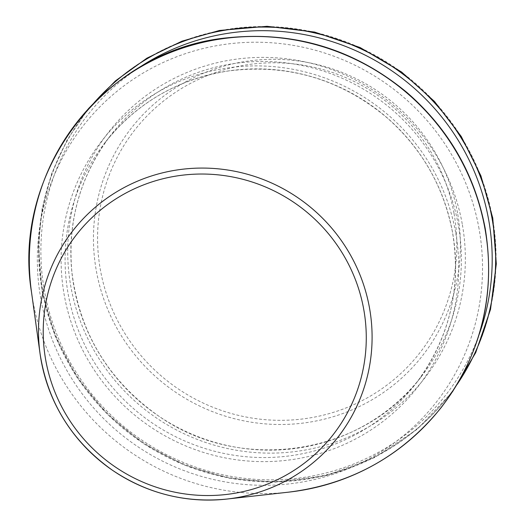 <?xml version="1.0" encoding="UTF-8"?>
<svg xmlns="http://www.w3.org/2000/svg" width="526" height="526" viewBox="0 0 526 526"><rect width="100%" height="100%" fill="white"/><g stroke="black" fill="none" stroke-linecap="round" stroke-linejoin="round"><path stroke-width="0.39" stroke-dasharray="2.63 1.97" d="M137.562 68.617A227.278 222.952 -142.2 0 0 129.744 431.313A227.278 222.952 -142.2 0 0 479.265 334.128M462.229 223.912A200.248 196.435 -142.2 0 0 138.253 101.735A200.248 196.435 -142.2 0 0 199.144 440.137A200.248 196.435 -142.2 0 0 462.229 223.912M31.507 292.206A231.282 226.877 -142.2 0 0 288.807 492.132M458.304 225.016A196.671 192.924 -142.2 0 0 311.918 67.769A196.671 192.924 -142.2 0 0 110.815 135.136A196.671 192.924 -142.2 0 0 147.74 408.15A196.671 192.924 -142.2 0 0 421.411 376.478A196.671 192.924 -142.2 0 0 458.304 225.016M452.551 232.42A196.671 192.924 -142.2 0 0 306.165 75.172A196.671 192.924 -142.2 0 0 105.062 142.539A196.671 192.924 -142.2 0 0 141.987 415.553A196.671 192.924 -142.2 0 0 415.658 383.888A196.671 192.924 -142.2 0 0 452.551 232.42M455.621 232.407A200.248 196.435 -142.2 0 0 131.645 110.236A200.248 196.435 -142.2 0 0 192.536 448.639A200.248 196.435 -142.2 0 0 455.621 232.407M479.028 228.659A224.201 219.934 -142.2 0 0 116.299 91.872A224.201 219.934 -142.2 0 0 184.475 470.757A224.201 219.934 -142.2 0 0 479.028 228.659M94.088 102.767A230.164 225.779 -142.2 0 0 128.607 432.78A230.164 225.779 -142.2 0 0 456.91 384.697M492.481 217.909A230.164 225.779 -142.2 0 0 120.106 77.486A230.164 225.779 -142.2 0 0 190.096 466.444A230.164 225.779 -142.2 0 0 492.481 217.909M457.508 212.958A184.79 181.266 -142.2 0 0 158.543 100.216A184.79 181.266 -142.2 0 0 214.733 412.502A184.79 181.266 -142.2 0 0 457.508 212.958M453.991 213.221A180.918 177.472 -142.2 0 0 161.291 102.846A180.918 177.472 -142.2 0 0 216.298 408.584A180.918 177.472 -142.2 0 0 453.991 213.221M110.815 135.136C80.281 175.533 67.308 221.183 71.904 272.087C79.255 331.597 107.482 379.088 156.577 414.554C238.39 474.11 362.48 456.226 421.411 376.478L415.658 383.888C449.322 338.968 461.618 288.498 452.524 232.492C443.878 187.026 422.076 148.812 387.123 117.857C340.624 79.045 287.63 63.422 228.153 71.003C177.689 79.124 136.661 102.971 105.062 142.539L110.815 135.136M88.355 108.77L67.131 139.909L51.818 173.218L42.146 208.644L38.378 245.267L42.165 291.654L55.309 336.476L77.263 377.878L107.12 414.146L143.23 443.497L184.389 465.142L228.928 478.206L275.032 482.151L326.271 475.543L374.584 457.554L417.361 429.177L452.419 391.877"/><path stroke-width="0.79" d="M479.265 334.128A227.278 222.952 -142.2 0 0 488.641 219.677A227.278 222.952 -142.2 0 0 137.562 68.617M369.469 307.776A167.998 164.796 -142.2 0 0 179.083 169.674A167.998 164.796 -142.2 0 0 40.081 353.834A167.998 164.796 -142.2 0 0 226.976 499.049A167.998 164.796 -142.2 0 0 369.469 307.776M363.729 309.314A162.685 159.588 -142.2 0 0 100.525 210.058A162.685 159.588 -142.2 0 0 149.989 484.985A162.685 159.588 -142.2 0 0 363.729 309.314M484.979 228.797A231.282 226.877 -142.2 0 0 222.873 38.674A231.282 226.877 -142.2 0 0 31.507 292.206C11.473 171.266 105.502 49.201 227.626 37.787C294.764 30.955 354.577 49.227 407.052 92.589C448.856 129.1 474.912 174.402 485.215 228.488C495.959 294.77 481.297 354.452 441.215 407.518C402.022 456.016 351.223 484.222 288.807 492.132A231.282 226.877 -142.2 0 0 484.979 228.797M456.91 384.697A230.164 225.779 -142.2 0 0 492.053 218.461A230.164 225.779 -142.2 0 0 327.422 36.268A230.164 225.779 -142.2 0 0 94.088 102.767M31.507 292.206L40.081 353.834C47.767 402.62 71.911 441.445 112.525 470.303C147.425 493.618 185.573 503.204 226.976 499.049L288.807 492.132M452.419 391.877L475.695 352.657L490.528 309.393L496.314 263.861L492.763 218.034L480.915 175.815L461.249 136.471L434.476 101.439L401.581 72.009L360.119 47.537L314.614 32.073L267.044 26.3L219.48 30.462L181.93 41.192L146.892 58.182L115.385 80.932L88.355 108.77"/></g></svg>
